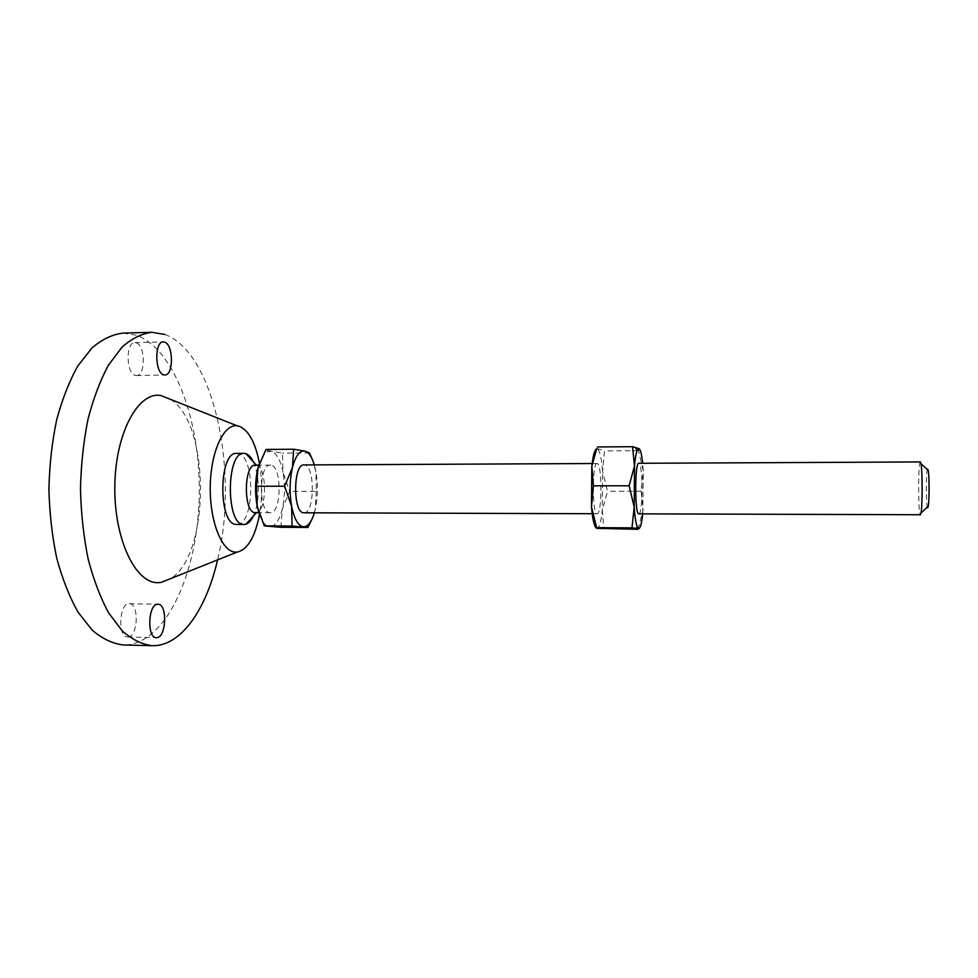 <?xml version="1.0" encoding="UTF-8"?>
<svg xmlns="http://www.w3.org/2000/svg" width="978" height="978" viewBox="0 0 978 978"><rect width="100%" height="100%" fill="white"/><g stroke="black" fill="none" stroke-linecap="round" stroke-linejoin="round"><path stroke-width="0.73" stroke-dasharray="4.89 3.67" d="M135.306 375.405L136.455 375.564C145.685 376.163 145.453 345.197 136.211 342.875L134.866 342.655C125.563 341.982 126.003 373.657 135.306 375.405M128.118 636.935C138.106 636.764 139.255 603.12 129.267 603.695L129.035 603.695C119.023 603.206 117.605 637.595 127.678 636.959L128.118 636.935M920.347 461.946L920.212 462.019C918 463.413 918.183 515.858 920.396 514.758M638.842 513.866C642.852 514.954 643.047 464.672 639.05 463.376L638.793 463.303M597.387 463.584L597.081 463.511C592.142 462.081 592.02 513.841 596.959 513.719L597.13 513.743C602.008 514.819 602.265 464.856 597.387 463.584M303.975 512.814C314.684 513.878 315.283 466.176 304.598 464.99L303.938 464.929M255.356 465.161L256.517 465.345C267.141 467.557 267.177 510.247 256.566 512.484L255.405 512.668M236.664 453.413L237.898 453.535C255.747 455.724 254.622 525.932 236.725 524.452M122.996 333.095L136.419 335.222C175.465 349.611 201.15 423.731 199.194 497.227C197.58 570.712 168.057 639.808 127.91 644.771L123.252 644.954M270.93 465.161L270.221 465.088C258.767 463.78 258.412 512.778 269.891 512.692L270.258 512.716C281.603 513.768 282.239 466.335 270.93 465.161M267.128 451.946L267.85 450.381L271.224 451.335C276.615 453.058 280.539 460.088 283.021 472.386L282.52 453.12L271.224 451.335L267.128 451.946C264.231 453.523 261.737 457.093 259.622 462.643M280.943 527.301L282.239 509.183L289.659 491.384L283.021 472.386C285.197 485.015 284.94 497.276 282.239 509.183C279.243 520.699 275.026 526.506 269.586 526.592L267.202 525.858C264.329 524.318 261.847 520.822 259.745 515.382M164.817 334.452C214.537 352.178 239.048 473.572 217.581 559.893M170.319 399.293C210.453 422.789 210.563 555.113 170.465 578.683M259.427 463.205C262.385 480.332 262.41 497.46 259.476 514.599M253.339 461.824C259.965 475.198 259.989 502.619 253.375 516.005M267.85 450.381L265.992 449.44M309.464 452.936L282.52 453.12M312.116 458.939L316.016 472.264L316.273 491.372L289.659 491.384M316.273 491.372L315.283 509.269L312.385 518.316M314.354 512.851L315.283 509.269C317.826 497.301 318.07 484.966 316.016 472.264L314.305 464.88M596.054 527.9L596.837 528.377L598.512 527.264C600.125 524.55 601.384 518.792 602.277 510.003L602.595 471.237C601.714 460.32 600.333 453.23 598.45 449.978L596.58 448.926M596.788 448.425L604.49 450.919L602.595 471.237L607.546 491.237L602.277 510.003L603.854 529.11M927.572 469.012C925.787 469.941 925.983 509.648 927.767 507.704M642.717 513.878L643.316 471.09L642.68 463.291M638.011 529.294L643.072 510.113L641.14 491.225L643.316 471.09L638.536 450.687L639.147 448.706M641.14 491.225L607.546 491.237M638.536 450.687L604.49 450.919M136.455 375.564L164.866 374.99M129.267 603.695L157.947 604.233M597.081 463.511L592.142 463.535M270.221 465.088L258.779 465.149M270.258 512.716L258.84 512.68M597.13 513.743L592.191 513.719M598.512 527.264L599.416 528.731M127.678 636.959L156.419 637.656M134.866 342.655L163.326 341.921"/><path stroke-width="1.47" d="M163.754 374.831L164.866 374.99C173.742 375.589 173.522 344.488 164.622 342.129L163.326 341.921C154.365 341.224 154.793 373.058 163.754 374.831M156.835 637.644C166.456 637.46 167.556 603.646 157.947 604.233L157.715 604.233C148.081 603.756 146.7 638.316 156.419 637.656L156.835 637.644M920.469 514.734L921.044 512.949C922.511 505.675 922.486 471.017 920.995 463.755L920.347 461.946L638.793 463.303C634.746 461.873 634.649 513.976 638.707 513.853L920.469 514.734M927.767 507.704L928.22 506.372C929.381 500.956 929.357 475.724 928.195 470.32L927.572 469.012M592.142 463.535L303.938 464.929C293.119 463.609 292.789 512.888 303.62 512.79L592.191 513.719M258.84 512.68L255.013 512.643C243.265 512.729 243.632 463.853 255.356 465.161L258.779 465.149M253.375 516.005C251.248 520.479 248.791 523.206 246.004 524.184L243.644 524.465C225.649 525.076 226.077 451.323 244.035 453.352L245.943 453.658C248.73 454.636 251.199 457.362 253.339 461.824M244.097 524.489L236.26 524.428C218.057 525.027 218.497 451.371 236.664 453.413L244.035 453.352M259.476 514.599C255.087 537.056 247.678 549.538 237.263 552.044L235.612 552.118C222.092 552.118 209.708 521.775 210.246 486.836C210.6 451.897 223.693 423.719 237.153 425.809L238.534 426.066C248.314 429.574 255.27 441.958 259.427 463.205M170.465 578.683L161.04 582.436L158.289 582.668C135.6 583.927 113.888 538.939 114.829 485.834C115.477 432.716 138.399 391.2 160.881 395.552L170.319 399.293M217.581 559.893C206.761 606.898 183.619 642.656 156.627 645.517L152.152 645.7C141.969 644.453 132.006 639.502 122.238 630.871L108.644 612.913C100.392 597.656 93.533 579.575 88.069 558.67C83.607 536.543 81.076 513.34 80.465 489.061C81.04 464.782 83.533 441.579 87.947 419.44C93.375 398.535 100.208 380.43 108.436 365.161L121.993 347.178C131.749 338.535 141.712 333.571 151.883 332.3L164.817 334.452M152.152 645.7L123.252 644.954C112.69 643.695 102.348 638.768 92.213 630.162L78.118 612.289C69.548 597.106 62.433 579.11 56.773 558.316C52.152 536.311 49.536 513.23 48.9 489.086C49.487 464.941 52.078 441.86 56.663 419.843C62.286 399.048 69.365 381.041 77.91 365.833L91.981 347.936C102.091 339.317 112.433 334.378 122.996 333.095L151.883 332.3M259.745 515.382L257.19 506.201C254.793 492.936 255.075 480.112 258.045 467.704L256.481 486.262L257.19 506.201L264.304 525.883L280.943 527.301L307.96 527.46L292.08 526.03L264.304 525.883M259.622 462.643L258.045 467.704L265.992 449.44L293.681 449.232L304.879 451.09L309.464 452.936L312.116 458.939M292.08 526.03L291.627 506.274L284.598 486.225L256.481 486.262M284.598 486.225L292.434 467.557L293.681 449.232M312.385 518.316L307.96 527.46M314.305 464.88C312.068 457.447 309.195 452.936 305.698 451.347L304.879 451.09C299.72 450.308 295.564 455.797 292.434 467.557C289.635 480.027 289.366 492.936 291.627 506.274C294.256 519.025 298.156 525.858 303.339 526.775L305.759 526.396C309.256 524.807 312.116 520.284 314.354 512.851M596.58 448.926C594.587 449.99 593.01 455.76 591.837 466.237L591.482 506.897C592.509 518.548 594.037 525.553 596.054 527.9M642.68 463.291C641.764 454.77 640.578 449.904 639.147 448.706L637.191 450.332C636.067 453.132 635.162 458.376 634.49 466.054L634.209 506.983C634.893 516.824 635.908 523.45 637.265 526.849L638.61 528.609L638.011 529.294L596.837 528.377L591.482 506.897L593.389 485.821L591.837 466.237L596.788 448.425M639.147 448.706L632.546 446.701L634.49 466.054L629.111 485.785L634.209 506.983L631.984 527.851L638.61 528.609C640.284 528.633 641.666 523.731 642.717 513.878M631.984 527.851L596.763 527.668M632.546 446.701L597.436 446.958M629.111 485.785L593.389 485.821M928.195 470.32L920.995 463.755M928.22 506.372L921.044 512.949M237.153 425.809L160.881 395.552M237.263 552.044L161.04 582.436M256.358 465.161L245.943 453.658M256.395 512.668L246.004 524.184M637.191 450.332L635.223 447.301M637.265 526.849L636.348 528.254"/></g></svg>
